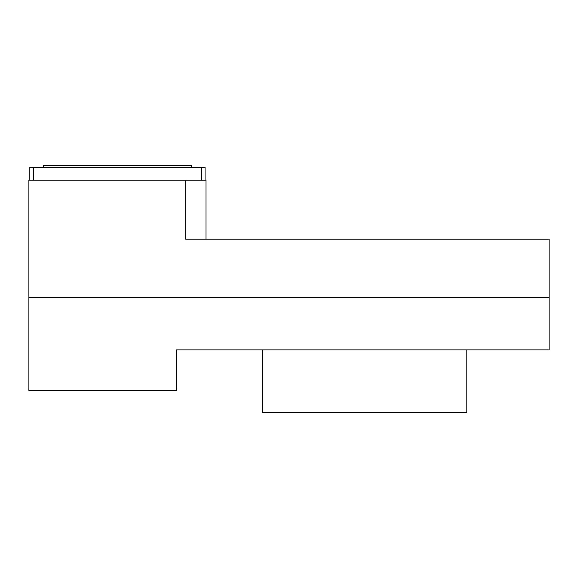 <?xml version="1.0" encoding="UTF-8"?>
<svg xmlns="http://www.w3.org/2000/svg" width="578" height="578" viewBox="0 0 578 578"><rect width="100%" height="100%" fill="white"/><g stroke="black" fill="none" stroke-linecap="round" stroke-linejoin="round"><path stroke-width="0.87" d="M28.9 297.482L28.9 390.461L176.478 390.461L176.478 349.878L549.1 349.878L549.1 239.191L185.697 239.191L185.697 180.163L28.9 180.163L28.9 297.482L549.1 297.482M205.067 180.163L205.067 167.252L29.825 167.252L29.825 180.163M205.992 180.163L205.992 239.191L205.992 180.163L185.697 180.163M191.275 167.252L191.275 165.409L43.61 165.409L43.61 167.252M33.51 167.252L33.51 180.163M201.375 167.252L201.375 180.163M466.829 349.878L466.829 412.591L262.434 412.591L262.434 349.878"/></g></svg>
